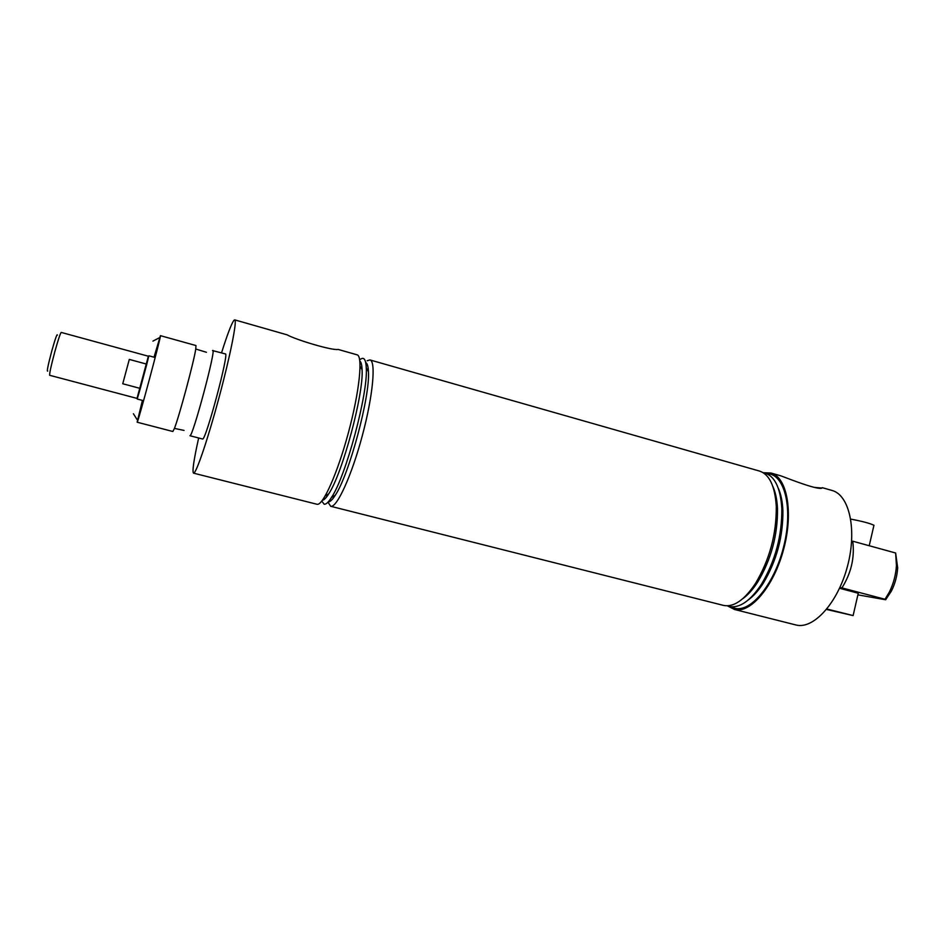 <?xml version="1.0" encoding="UTF-8"?>
<svg xmlns="http://www.w3.org/2000/svg" width="945" height="945" viewBox="0 0 945 945"><rect width="100%" height="100%" fill="white"/><g stroke="black" fill="none" stroke-linecap="round" stroke-linejoin="round"><path stroke-width="1.42" d="M172.864 431.499L174.435 428.404C179.148 416.58 193.926 361.604 195.769 349.024L195.969 345.551L160.437 335.664C162.02 333.136 137.828 423.265 137.202 422.226L172.864 431.499M814.354 487.384L822.008 488.045C818.535 490.278 793.54 480.651 780.842 475.843L770.955 473.02L763.737 472.724M316.835 504.217L317.047 504.276C322.871 506.012 337.613 473.102 348.528 432.231C359.513 391.395 363.104 355.887 357.092 354.824L338.145 349.426C332.51 350.796 295.939 339.81 287.115 334.837L234.726 319.871L233.982 320.284C231.549 323.426 227.402 334.27 221.543 352.839M839.562 588.262L858.261 593.236L853.111 615.585L826.521 609.454M137.025 398.4L148.365 356.23M137.155 422.143L142.411 400.396M154.023 357.198L160.437 335.664M148.814 355.852L137.238 399.026L148.814 355.852M795.489 624.858L796.115 625.011C813.48 629.594 837.837 602.945 847.452 566.362C857.292 529.838 849.342 494.849 831.954 490.443L822.292 487.679M727.898 606.076L734.584 609.501C750.614 613.754 773.884 586.337 783.665 549.21C793.646 512.131 787.031 477.048 770.955 473.02M327.962 502.197L330.726 506.296C336.822 508.044 351.587 475.878 362.254 435.893C373.003 395.931 376.181 361.073 369.932 359.927L759.485 471.059C769.372 474.343 774.971 486.049 776.27 506.177C776.589 533.866 769.679 559.617 755.516 583.408C744.436 599.981 733.84 607.328 723.705 605.45L723.079 605.296M762.993 472.594C774.12 474.768 780.393 486.734 781.834 508.493C782.094 535.614 775.313 560.857 761.493 584.199C750.354 600.949 739.651 608.379 729.386 606.501L727.201 605.804M766.738 473.658C784.137 473.327 793.233 506.52 784.137 544.722C775.29 582.97 751.287 612.679 734.879 608.273L730.957 606.761M198.651 438.007C193.784 459.92 192.083 471.638 193.536 473.15L193.583 473.15C196.017 474.059 207.829 439.413 219.075 397.432C230.356 355.474 237.372 319.953 234.726 319.871M212.79 350.418C216.417 348.504 192.65 437.287 189.957 435.728L202.608 439.012C205.786 440.689 229.47 352.142 225.371 353.914L212.519 350.56M369.932 359.927L367.109 360.766M361.911 367.121L361.226 368.243M321.772 501.122L324.17 504.217C326.001 504.524 328.447 502.279 331.494 497.448C345.846 476.445 368.172 393.368 366.282 367.995C365.975 360.647 364.439 357.505 361.675 358.58L360.624 359.183M839.916 587.483L841.924 587.908C851.221 573.072 854.823 557.503 852.744 541.202L895.636 553.002L897.679 567.768C897.171 575.93 895.092 583.656 891.442 590.968L885.642 599.756L885.028 599.26L889.257 592.267C893.462 583.845 895.848 574.938 896.439 565.547L895.636 553.002M857.895 594.854L885.642 599.756M322.422 500.271C324.076 500.047 326.167 497.909 328.695 493.881C342.35 473.823 363.837 393.888 362.077 369.684C361.9 364.935 361.167 362.041 359.844 361.014M328.258 501.878C330.029 502.008 332.345 499.834 335.203 495.345C349.024 475.193 370.298 396.049 368.432 371.68C368.219 366.365 367.31 363.317 365.703 362.549M778.349 488.364C780.983 494.247 782.495 501.665 782.885 510.619C783.157 536.512 776.684 560.609 763.466 582.888C758.646 590.424 753.614 596.094 748.381 599.862M772.856 486.439C775.514 492.262 777.062 499.645 777.487 508.599C777.806 534.894 771.238 559.334 757.784 581.919C752.929 589.456 747.885 595.066 742.664 598.776M841.924 587.908L885.028 599.26M47.722 371.066C46.636 371.999 47.994 365.278 51.81 350.878C55.247 338.723 57.102 333.467 57.385 335.109M61.224 332.416C60.338 333.195 58.236 339.527 54.916 351.386C51.254 365.053 49.494 373.015 49.636 375.283L137.379 398.495L140.297 388.442L122.755 383.764L129.3 359.407L146.806 364.168L148.708 356.324L61.224 332.416M140.297 388.442L146.806 364.168M122.755 383.764L129.3 359.407M850.748 519.112C862.218 521.274 869.955 523.329 873.948 525.266L873.83 525.763M826.887 609.017L853.111 615.585M174.435 428.404L184.039 430.412M195.769 349.024L206.423 352.284M133.41 413.768L137.498 420.218M152.936 341.11L159.705 337.589M149.215 355.875L155.193 357.517L149.215 355.875M795.808 624.94L734.289 609.43M316.941 504.252L193.536 473.15M723.386 605.379L330.596 506.26M362.077 369.684L360.092 366.306M328.695 493.881L325.293 495.818M368.432 371.68L366.282 367.995M335.203 495.345L331.494 497.448M782.885 510.619L781.834 508.493M763.466 582.888L761.493 584.199M777.487 508.599L776.27 506.177M757.784 581.919L755.516 583.408M137.592 399.133L143.581 400.704L137.592 399.133M897.679 567.768L896.439 565.547M891.442 590.968L889.257 592.267M873.948 525.266L869.223 545.737"/></g></svg>
